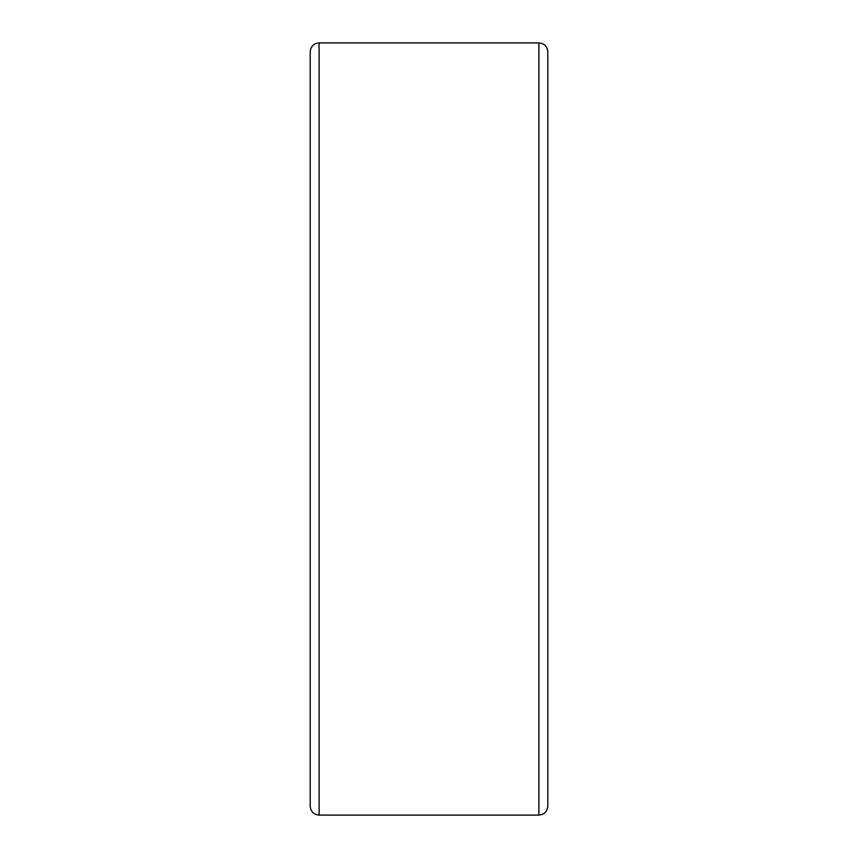 <?xml version="1.0" encoding="UTF-8"?>
<svg xmlns="http://www.w3.org/2000/svg" width="858" height="858" viewBox="0 0 858 858"><rect width="100%" height="100%" fill="white"/><g stroke="black" fill="none" stroke-linecap="round" stroke-linejoin="round"><path stroke-width="1.29" d="M319.112 42.9C313.696 43.426 310.725 46.396 310.199 51.812L310.199 806.188C310.725 811.604 313.696 814.574 319.112 815.1L319.112 42.9L538.888 42.9C544.304 43.426 547.275 46.396 547.801 51.812L547.801 806.188C547.275 811.604 544.304 814.574 538.888 815.1L319.112 815.1M538.888 42.9L538.888 815.1"/></g></svg>
